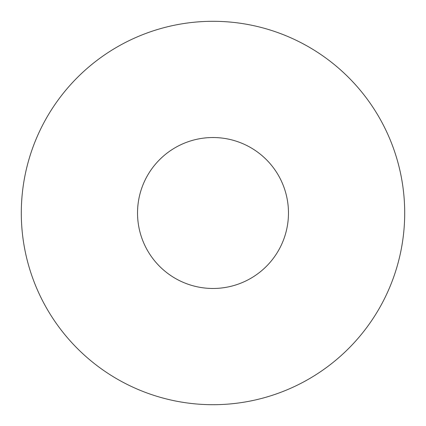 <?xml version="1.0" encoding="UTF-8"?>
<svg xmlns="http://www.w3.org/2000/svg" width="426" height="426" viewBox="0 0 426 426"><rect width="100%" height="100%" fill="white"/><g stroke="black" fill="none" stroke-linecap="round" stroke-linejoin="round"><path stroke-width="0.64" d="M404.7 213A191.7 191.7 0 0 1 213 404.7A191.7 191.7 0 0 1 21.3 213A191.7 191.7 0 0 1 213 21.3A191.7 191.7 0 0 1 404.7 213M137.529 213A75.471 75.471 0 0 1 213 137.529A75.471 75.471 0 0 1 288.471 213A75.471 75.471 0 0 1 213 288.471A75.471 75.471 0 0 1 137.529 213"/></g></svg>
